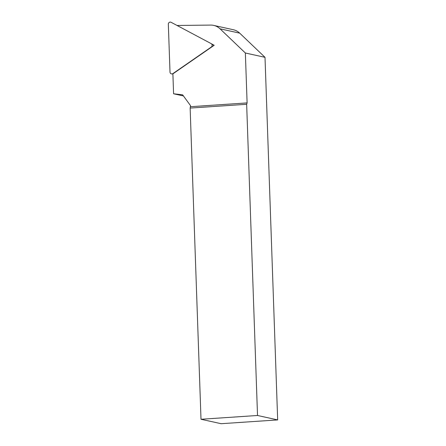 <?xml version="1.0" encoding="UTF-8"?>
<svg xmlns="http://www.w3.org/2000/svg" width="446" height="446" viewBox="0 0 446 446"><rect width="100%" height="100%" fill="white"/><g stroke="black" fill="none" stroke-linecap="round" stroke-linejoin="round"><path stroke-width="0.67" d="M265.008 57.322L245.361 53.002L220.04 28.817A15.008 14.094 -77.6 0 0 213.645 25.389L233.286 29.715A15.008 14.094 102.4 0 1 239.686 33.138L265.008 57.322L277.668 419.915L257.52 415.482L201.007 419.268L221.155 423.7L277.668 419.915M211.627 43.914L214.18 45.275L172.886 73.858L173.583 93.771L182.637 94.842L190.559 105.702L190.141 108.077L246.655 104.292L257.52 415.482M173.583 93.771L183.434 95.935M190.141 108.077L201.007 419.268M190.593 106.694L247.106 102.909L245.361 53.002M247.106 102.909L246.655 104.292M213.645 25.389A15.008 14.094 -77.6 0 0 210.635 25.082L177.056 25.472M211.136 43.602L171.097 22.3A2.001 1.879 -77.6 0 0 168.332 24.212L170.004 72.079A2.001 1.879 -77.6 0 0 172.886 73.612L211.259 47.053A2.001 1.879 -77.6 0 0 211.136 43.602M220.04 28.817L239.686 33.138M173.299 73.568L172.886 73.612M211.672 47.014L211.259 47.053M172.97 73.796L172.1 73.924M213.946 45.436L211.276 43.686"/></g></svg>
